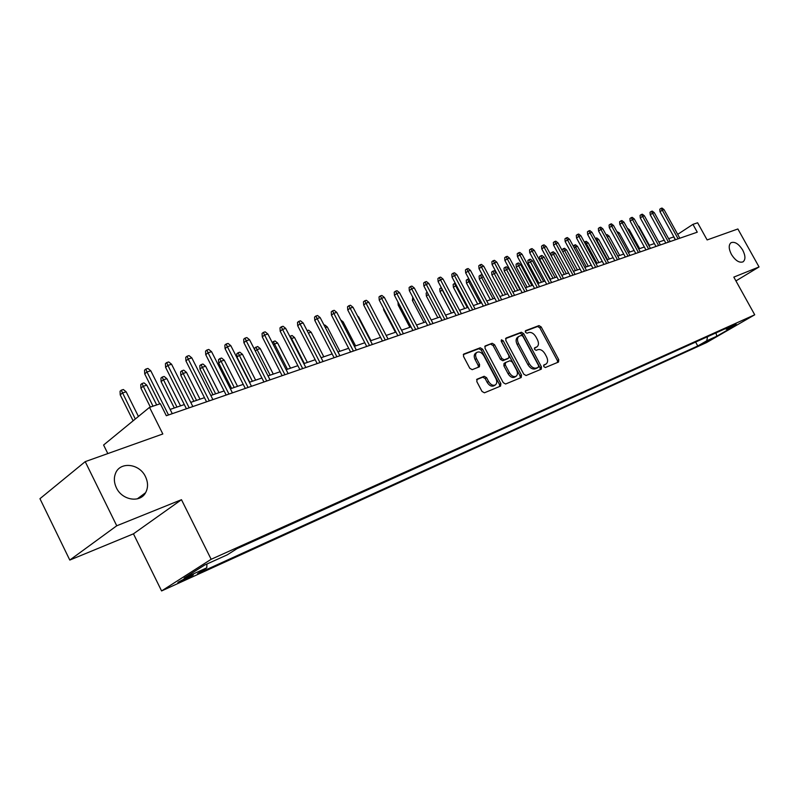 <?xml version="1.0" encoding="UTF-8"?>
<svg xmlns="http://www.w3.org/2000/svg" width="799" height="799" viewBox="0 0 799 799"><rect width="100%" height="100%" fill="white"/><g stroke="black" fill="none" stroke-linecap="round" stroke-linejoin="round"><path stroke-width="1.2" d="M543.769 366.581L545.347 367.52L558.521 362.047L558.761 359.71L541.193 326.941L538.985 325.593L525.632 330.636L525.432 332.264L527.01 333.213L528.748 332.554C531.385 331.975 533.782 333.413 535.919 336.868L537.387 339.625C538.916 342.851 538.806 345.238 537.068 346.776L534.661 347.825L534.591 349.403L536.159 350.342L537.897 349.652C540.524 349.043 542.911 350.461 545.048 353.927L546.526 356.684C548.084 360.009 547.954 362.446 546.126 363.984L543.859 364.983L543.769 366.581M145.498 476.713C139.555 463.43 119.78 461.203 115.426 473.627C113.738 478.122 114.057 482.836 116.374 487.77C122.047 500.324 140.155 503.23 145.588 492.713C148.215 487.809 148.185 482.476 145.498 476.713M742.72 250.107C738.685 243.805 734.77 241.348 730.995 242.726C728.498 244.943 728.638 248.839 731.415 254.392C735.42 260.664 739.305 263.141 743.07 261.832C745.637 259.625 745.517 255.72 742.72 250.107M181.453 581.312L192.879 575.22C194.087 574.291 193.058 574.551 189.802 575.999L178.337 582.111C177.118 583.05 178.157 582.781 181.453 581.312M477.173 379.086L476.813 381.592L482.007 391.43L484.424 392.798L500.564 386.107L500.893 383.63L482.626 349.183L480.249 347.785L463.64 354.117L463.53 356.434L469.772 368.269L472.199 369.667L479.43 366.791L479.57 364.444L476.484 358.621C475.215 355.905 475.315 353.837 476.793 352.439C479.26 351.23 481.607 352.349 483.834 355.785L495.869 378.496C497.198 381.363 497.048 383.49 495.42 384.888C492.993 385.947 490.706 384.798 488.579 381.473L486.561 377.657L484.164 376.279L476.853 379.295M735.929 280.908L759.05 266.946L737.876 228.973L707.125 239.94L697.617 222.781L692.933 224.359L697.267 232.189L166.332 415.72L160.329 403.715L149.533 407.35L103.59 445.023L107.825 453.582M116.744 525.782L69.793 560.069L133.453 533.832L181.473 499.695L116.744 525.782L85.213 461.642L162.826 433.977L149.533 407.35M181.473 499.695L211.156 559.29L754.725 314.786L706.476 342.611L161.588 590.94L211.156 559.29M759.05 266.946L733.822 277.113L754.725 314.786M523.774 374.172L526.072 375.52L541.293 369.178L541.432 366.871L523.655 333.602L521.387 332.244L506.107 338.017L505.787 340.384L523.774 374.172M521.198 377.537L505.597 384.009L503.24 382.651L485.013 348.274L485.113 345.997L492.174 343.28L494.521 344.669L501.852 358.471L504.189 359.84L508.813 357.992L508.933 355.695L501.333 341.403L501.402 339.825L503.18 340.704L521.497 375.111L521.198 377.537M69.793 560.069L39.95 498.696L85.213 461.642M711.47 338.976L700.693 344.699L711.47 338.976M206.941 564.014L206.771 567.819L197.573 573.652L697.767 345.977L706.775 340.774L707.534 336.699M206.771 567.819L184.13 578.096L204.524 565.103L227.286 554.826L236.983 548.683L736.029 323.865L726.691 329.258L736.648 324.764L716.803 336.219L706.775 340.774M133.453 533.832L161.588 590.94M673.877 236.854L668.633 238.691M664.229 240.199L658.825 242.047M654.381 243.565L648.838 245.463M644.354 247.001L638.671 248.948M634.136 250.506L628.304 252.504M623.729 254.072L617.737 256.119M613.123 257.697L606.98 259.805M602.316 261.403L596.004 263.56M591.29 265.178L584.818 267.395M580.054 269.023L573.402 271.3M568.598 272.948L561.767 275.285M556.913 276.953L549.892 279.36M544.988 281.038L537.787 283.505M532.823 285.203L525.422 287.74M520.409 289.458L512.798 292.064M507.735 293.792L499.914 296.479M494.791 298.227L486.751 300.983M481.577 302.751L473.308 305.588M468.074 307.375L459.575 310.292M454.281 312.099L445.542 315.096M440.189 316.933L431.19 320.009M425.777 321.867L416.519 325.033M411.046 326.911L401.517 330.177M395.984 332.074L386.177 335.43M380.564 337.348L370.466 340.813M364.793 342.751L354.396 346.317M348.654 348.284L337.947 351.95M332.134 353.937L321.088 357.722M315.206 359.74L303.83 363.635M297.877 365.672L286.142 369.687M280.109 371.755L268.015 375.9M261.902 377.997L249.438 382.262M243.246 384.389L230.372 388.793M224.1 390.941L210.816 395.495M204.454 397.672L190.751 402.366M184.299 404.574L170.147 409.418M692.933 224.359L677.692 234.357M675.305 239.78L673.747 236.933M695.619 342.072L697.767 345.977M725.242 328.729L726.691 329.258M715.974 332.903L716.803 336.219M543.58 365.383L546.126 363.984M536.918 346.876L534.381 348.254M557.602 362.426L557.372 360.579L539.824 327.84L537.607 326.491L525.213 331.186M540.254 369.627L540.034 367.75L522.276 334.501L520.019 333.143L505.537 338.626M538.376 367.23L538.576 365.562L522.946 336.309L521.357 335.36L518.831 336.429C517.133 338.007 517.043 340.394 518.551 343.59L529.278 363.695C531.455 367.22 533.882 368.649 536.538 367.989L538.376 367.23L537.158 367.989M517.702 337.178L517.452 337.338C515.755 338.916 515.665 341.293 517.163 344.489L518.551 343.59M536.988 368.099L535.14 368.858C532.484 369.528 530.057 368.099 527.879 364.584L517.163 344.489M484.773 346.476L492.174 343.28M507.535 358.791L502.801 360.739L500.464 359.38L493.133 345.577L490.796 344.199M520.309 377.907L520.099 375.989L501.133 340.843M509.482 372.833C511.57 376.099 513.787 377.238 516.134 376.239C517.722 374.891 517.852 372.793 516.534 369.967L512.339 362.097L510.022 360.729L505.597 362.496L505.278 364.913L509.482 372.833L508.084 373.722C510.171 376.988 512.379 378.117 514.736 377.118L516.134 376.239M505.288 362.686L504.009 363.495L503.879 365.812L505.278 364.913M508.084 373.722L503.879 365.812M495.42 384.888L494.022 385.777C491.585 386.836 489.308 385.697 487.18 382.361L485.163 378.556L482.766 377.178L476.603 379.655M475.705 353.158L475.405 353.358C473.937 354.756 473.837 356.823 475.105 359.53L476.484 358.621M478.401 367.23L478.182 365.353L475.105 359.53M499.685 386.466L499.485 384.509L481.248 350.102L478.871 348.714L463.29 354.606M637.972 225.678L639.06 226.526L649.367 245.283M639.06 226.526L638.531 226.696M678.101 238.811L662.291 210.167L660.014 211.715L659.784 209.218L661.053 208.359L662.291 210.167L664.029 209.618L679.819 238.212M660.014 211.715L675.465 239.72M661.053 208.359L662.021 208.06L664.029 209.618M627.255 228.134L629.262 229.683L639.639 248.619M629.262 229.683L628.284 230.002M616.808 231.48L619.285 232.899L629.742 252.005M619.285 232.899L617.837 233.368M606.151 234.896L607.1 234.586L609.128 236.174L607.28 236.764L617.827 256.089M606.681 235.845L607.2 236.814M609.128 236.174L619.654 255.46M595.355 238.472L596.733 237.912L598.781 239.51L596.893 240.109L607.52 259.615M595.684 238.242L596.893 240.109L596.424 240.439M598.781 239.51L609.387 258.976M668.453 242.147L652.523 213.233L650.236 214.791L650.016 212.274L651.285 211.405L652.523 213.233L654.301 212.674L670.201 241.538M650.236 214.791L665.807 243.066M651.285 211.405L652.264 211.096L654.301 212.674M658.626 245.543L642.576 216.359L640.289 217.917L640.059 215.38L641.337 214.512L642.576 216.359L644.384 215.79L660.413 244.923M640.289 217.917L655.969 246.462M641.337 214.512L642.336 214.202L644.384 215.79M648.618 248.998L632.448 219.535L630.151 221.113L629.922 218.546L631.2 217.668L632.448 219.535L634.286 218.956L650.436 248.369M630.151 221.113L645.952 249.927M631.2 217.668L632.219 217.348L634.286 218.956M638.431 252.524L622.131 222.771L619.824 224.359L619.595 221.772L620.883 220.894L622.131 222.771L623.999 222.192L640.279 251.885M619.824 224.359L635.754 253.453M620.883 220.894L621.922 220.564L623.999 222.192M584.359 242.147L586.176 241.288L588.244 242.906L586.326 243.515L597.033 263.211M585.118 241.628L586.326 243.515L585.437 244.134M588.244 242.906L598.93 262.561M628.044 256.119L611.615 226.077L609.307 227.675L609.078 225.058L610.366 224.169L611.615 226.077L613.522 225.478L629.922 255.46M609.307 227.675L625.357 257.048M610.366 224.169L611.425 223.84L613.522 225.478M573.153 245.902L575.43 244.734L577.507 246.362L575.55 246.991L586.346 266.876M574.341 245.083L575.55 246.991L574.241 247.9M577.507 246.362L588.284 266.207M617.457 259.775L600.898 229.443L598.581 231.041L598.361 228.404L599.649 227.515L600.898 229.443L602.846 228.834L619.375 259.116M598.581 231.041L614.761 260.704M599.649 227.515L600.728 227.176L602.846 228.834M562.216 250.646L562.126 249.458L564.474 248.239L566.571 249.887L564.583 250.526L575.46 270.601M563.365 248.599L564.583 250.526L562.816 251.755M566.571 249.887L577.427 269.922M606.671 263.5L589.982 232.869L587.664 234.487L587.435 231.82L588.723 230.921L589.982 232.869L591.959 232.249L608.628 262.831M587.664 234.487L603.964 264.439M588.723 230.921L589.822 230.581L591.959 232.249M551.15 255.63L550.94 253.053L552.189 252.174L553.317 251.815L555.425 253.473L553.397 254.132L564.354 274.407M552.189 252.174L553.397 254.132L551.18 255.68M555.425 253.473L566.371 273.717M595.664 267.305L578.856 236.364L576.528 237.992L576.299 235.296L577.597 234.397L578.856 236.364L580.873 235.735L597.662 266.616M576.528 237.992L592.958 268.244M577.597 234.397L578.716 234.047L580.873 235.735M539.754 259.375L539.535 256.709L540.783 255.83L541.942 255.46L544.069 257.138L539.754 259.375L550.421 279.171M540.783 255.83L553.048 278.282M544.069 257.138L555.095 277.573M584.459 271.181L567.5 239.93L565.173 241.558L564.943 238.841L566.241 237.932L567.5 239.93L569.557 239.281L586.486 270.481M565.173 241.558L581.732 272.119M566.241 237.932L567.39 237.573L569.557 239.281M528.129 263.131L527.919 260.434L529.168 259.545L530.336 259.176L532.494 260.864L528.129 263.131L538.886 283.126M529.168 259.545L541.512 282.227M532.494 260.864L543.61 281.508M573.013 275.136L555.924 243.565L553.597 245.203L553.367 242.457L554.666 241.548L555.924 243.565L558.032 242.906L575.09 274.417M553.597 245.203L570.296 276.074M554.666 241.548L555.834 241.178L558.032 242.906M516.284 266.956L516.064 264.229L517.323 263.34L518.521 262.961L520.688 264.669L516.284 266.956L527.12 287.161M517.323 263.34L529.757 286.252M520.688 264.669L531.894 285.523M561.347 279.171L544.129 247.271L541.782 248.918L541.562 246.152L542.861 245.223L544.129 247.271L546.266 246.591L563.465 278.442M541.782 248.918L558.621 280.109M542.861 245.223L544.049 244.854L546.266 246.591M504.199 270.861L503.989 268.104L505.238 267.206L506.456 266.816L508.653 268.544L504.199 270.861L515.125 291.265M505.238 267.206L517.762 290.357M508.653 268.544L519.939 289.618M549.452 283.285L532.084 251.046L529.737 252.714L529.517 249.907L530.816 248.988L532.084 251.046L534.271 250.367L551.61 282.536M529.737 252.714L546.706 284.234M530.816 248.988L532.034 248.609L534.271 250.367M537.308 287.48L519.799 254.911L517.452 256.579L517.223 253.752L518.531 252.814L519.799 254.911L522.027 254.202L539.515 286.721M517.452 256.579L534.561 288.429M518.531 252.814L519.769 252.434L522.027 254.202M524.913 291.765L507.255 258.846L504.908 260.534L504.688 257.668L505.987 256.729L507.255 258.846L509.532 258.127L527.16 290.986M504.908 260.534L522.156 292.714M505.987 256.729L507.255 256.339L509.532 258.127M496.349 272.509L491.874 274.846L502.881 295.46M491.874 274.846L491.665 272.059L492.913 271.161L505.537 294.551M492.913 271.161L494.162 270.761L496.329 272.469M483.315 276.714L479.3 278.901L490.396 299.735M479.3 278.901L479.09 276.084L480.349 275.186L493.053 298.826M480.349 275.186L481.617 274.776L482.766 275.695M470.002 280.998L466.466 283.046L477.662 304.099M466.466 283.046L466.256 280.199L467.515 279.29L480.319 303.181M467.515 279.29L468.913 278.951M512.259 296.139L494.451 262.861L492.104 264.559L491.884 261.673L493.183 260.724L494.451 262.861L496.778 262.132L514.556 295.34M492.104 264.559L509.492 297.098M493.183 260.724L494.481 260.324L496.778 262.132M456.399 285.383L453.373 287.27L464.658 308.554M453.373 287.27L453.163 284.404L454.421 283.485L467.325 307.635M454.421 283.485L455.25 283.216M499.335 300.604L481.388 266.966L479.03 268.674L478.811 265.747L480.119 264.799L481.388 266.966L483.755 266.227L501.682 299.795M479.03 268.674L496.569 301.563M480.119 264.799L481.437 264.389L483.755 266.227M442.506 289.857L440.009 291.595L451.385 313.098M440.009 291.595L439.8 288.689L441.058 287.76L454.052 312.179M486.142 305.168L468.034 271.161L465.677 272.878L465.457 269.922L466.766 268.963L468.034 271.161L470.461 270.402L488.539 304.339M465.677 272.878L483.365 306.127M466.766 268.963L468.114 268.544L470.461 270.402M428.364 294.531L426.356 296L437.832 317.742M426.356 296L426.157 293.063L427.185 292.304M472.658 309.822L454.401 275.435L452.044 277.173L451.825 274.177L453.133 273.218L454.401 275.435L456.878 274.666L475.115 308.983M452.044 277.173L469.882 310.791M453.133 273.218L454.511 272.789L456.878 274.666M413.942 299.385L412.424 300.494L423.989 322.476M412.424 300.494L412.753 297.128M458.896 314.586L440.469 279.81L438.112 281.558L437.902 278.531L439.21 277.563L440.469 279.81L443.006 279.021L461.393 313.717M438.112 281.558L456.109 315.545M439.21 277.563L440.619 277.123L443.006 279.021M399.2 304.349L398.192 305.098L409.857 327.32M397.982 302.092L398.192 305.098M444.813 319.45L426.237 284.284L423.879 286.032L423.66 282.976L424.968 282.007L426.237 284.284L428.823 283.475L447.37 318.571M423.879 286.032L442.027 320.419M424.968 282.007L426.406 281.558L428.823 283.475M384.129 309.433L383.64 309.792L395.405 332.264M383.64 309.792L383.54 308.314M430.431 324.424L411.685 288.848L409.328 290.616L409.118 287.52L410.426 286.541L411.685 288.848L414.331 288.02L433.038 323.525M409.328 290.616L427.635 325.393M410.426 286.541L411.894 286.082L414.331 288.02M415.71 329.508L396.813 293.523L394.446 295.3L394.237 292.174L395.545 291.186L396.813 293.523L399.51 292.674L418.386 328.589M394.446 295.3L412.923 330.476M395.545 291.186L397.053 290.716L399.51 292.674M357.582 316.074L358.611 316.893L370.976 340.634M358.611 316.893L358.102 317.063M340.694 319.92L343.131 321.877L355.615 345.897M343.131 321.877L341.912 322.277M324.104 325.223L324.823 324.993L327.31 326.981L339.895 351.28M327.31 326.981L325.343 327.61M400.669 334.711L381.592 298.297L379.235 300.084L379.026 296.918L380.334 295.93L381.592 298.297L384.359 297.428L403.405 333.772M379.235 300.084L397.872 335.68M380.334 295.93L381.872 295.45L384.359 297.428M385.278 340.034L366.032 303.191L363.675 304.988L363.465 301.782L364.773 300.784L366.032 303.191L368.858 302.302L388.074 339.066M363.675 304.988L382.471 341.003M364.773 300.784L366.351 300.294L368.858 302.302M369.528 345.478L350.112 308.184L347.755 309.992L347.545 306.756L348.853 305.747L350.112 308.184L352.998 307.275L372.384 344.489M347.755 309.992L366.721 346.446M348.853 305.747L350.461 305.248L352.998 307.275M307.126 330.656L308.614 330.177L311.121 332.194L323.815 356.793M311.121 332.194L308.374 333.083M353.398 351.051L333.812 313.308L331.455 315.126L331.255 311.85L332.554 310.831L333.812 313.308L336.769 312.369L356.334 350.042M331.455 315.126L350.601 352.019M332.554 310.831L334.202 310.322L336.769 312.369M289.837 336.429L292.025 335.49L294.551 337.538L291.535 338.506L304.359 363.455M290.337 336.029L291.535 338.506L291.086 338.856M294.551 337.538L307.365 362.426M336.898 356.753L317.123 318.541L314.776 320.379L314.576 317.053L315.875 316.034L317.123 318.541L320.159 317.593L339.895 355.725M314.776 320.379L334.092 357.722M315.875 316.034L317.563 315.505L320.159 317.593M272.159 342.401L275.036 340.933L277.603 343.001L274.506 343.999L287.45 369.248M273.318 341.483L274.506 343.999L273.418 344.848M277.603 343.001L290.526 368.189M319.99 362.596L300.034 323.905L297.697 325.752L297.498 322.387L298.796 321.368L300.034 323.905L303.141 322.936L323.066 361.538M297.697 325.752L317.183 363.575M298.796 321.368L300.524 320.828L303.141 322.936M254.751 349.932L254.651 348.054L257.658 346.496L260.244 348.594L257.078 349.612L270.132 375.17M255.89 347.066L257.078 349.612L255.31 351.011M260.244 348.594L273.278 374.092M302.671 368.589L282.536 329.408L280.199 331.255L280 327.86L281.298 326.821L282.536 329.408L285.712 328.409L305.817 367.5M280.199 331.255L299.865 369.557M281.298 326.821L283.066 326.272L285.712 328.409M236.993 357.153L236.814 353.777L238.052 352.778L239.85 352.199L242.467 354.317L239.221 355.365L236.993 357.153L249.717 382.162M238.052 352.778L252.404 381.253M242.467 354.317L255.62 380.144M218.716 363.056L218.536 359.63L219.765 358.631L221.613 358.042L224.259 360.189L220.933 361.258L218.716 363.056L231.56 388.384M219.765 358.631L234.237 387.465M224.259 360.189L237.533 386.336M199.99 369.098L199.81 365.642L201.038 364.634L202.936 364.024L205.603 366.202L202.197 367.3L199.99 369.098L212.953 394.756M201.038 364.634L215.62 393.847M205.603 366.202L219.006 392.689M284.923 374.721L264.599 335.031L262.272 336.898L262.072 333.453L263.37 332.414L264.599 335.031L267.865 334.012L288.149 373.602M262.272 336.898L282.127 375.69M263.37 332.414L265.178 331.845L267.865 334.012M266.736 381.013L246.222 340.803L243.895 342.681L243.705 339.195L244.993 338.147L246.222 340.803L249.558 339.755L270.042 379.865M243.895 342.681L263.94 381.972M244.993 338.147L246.851 337.568L249.558 339.755M248.09 387.455L227.375 346.726L225.058 348.614L224.869 345.078L226.157 344.019L227.375 346.726L230.801 345.647L251.475 386.287M225.058 348.614L245.293 388.424M226.157 344.019L228.065 343.43L230.801 345.647M180.794 375.3L180.624 371.795L181.842 370.776L183.78 370.157L186.487 372.364L182.991 373.483L180.794 375.3L193.877 401.298M181.842 370.776L196.534 400.379M186.487 372.364L200.01 399.19M228.953 394.067L208.05 352.788L205.743 354.696L205.563 351.111L206.841 350.052L208.05 352.788L211.565 351.69L232.439 392.868M205.743 354.696L226.167 395.036M206.841 350.052L208.789 349.443L211.565 351.69M161.108 381.662L160.939 378.097L162.157 377.088L164.145 376.449L166.881 378.676L163.296 379.835L161.108 381.662L174.312 407.989M162.157 377.088L176.969 407.081M166.881 378.676L180.524 405.862M209.328 400.848L188.214 359.021L185.927 360.928L185.748 357.293L187.016 356.234L188.214 359.021L191.82 357.882L212.904 399.62M185.927 360.928L206.551 401.817M187.016 356.234L189.023 355.605L191.82 357.882M140.924 388.174L140.764 384.569L141.972 383.55L144.01 382.891L146.776 385.158L143.101 386.336L140.924 388.174L150.362 407.071M141.972 383.55L153.008 406.182M146.776 385.158L156.674 404.943M189.183 407.82L167.87 365.403L165.593 367.33L165.413 363.645L166.681 362.576L167.87 365.403L171.575 364.244L192.849 406.551M165.593 367.33L186.417 408.778M166.681 362.576L168.739 361.937L171.575 364.244M120.22 394.866L120.06 391.21L121.258 390.182L123.356 389.512L126.152 391.8L122.377 393.018L120.22 394.866L133.123 420.803M121.258 390.182L135.311 419.016M126.152 391.8L138.427 416.459M168.509 414.961L146.976 371.964L144.719 373.902L144.549 370.167L145.798 369.088L146.976 371.964L150.781 370.776L172.264 413.662M144.719 373.902L159.73 403.914M145.798 369.088L147.915 368.429L150.781 370.776M544.289 365.093L545.687 364.214M535.13 347.964L536.519 347.076M537.607 326.491L538.985 325.593M539.824 327.84L541.193 326.941M557.372 360.579L558.761 359.71M520.019 333.143L521.387 332.244M522.276 334.501L523.655 333.602M540.034 367.75L541.432 366.871M527.879 364.584L529.278 363.695M535.14 368.858L536.538 367.989M493.133 345.577L494.521 344.669M500.464 359.38L501.852 358.471M502.801 360.739L504.189 359.84M507.235 358.991L508.623 358.092M501.802 341.612L503.18 340.704M520.099 375.989L521.497 375.111M482.766 377.178L484.164 376.279M485.163 378.556L486.561 377.657M487.18 382.361L488.579 381.473M478.182 365.353L479.57 364.444M478.871 348.714L480.249 347.785M481.248 350.102L482.626 349.183M499.485 384.509L500.893 383.63M137.288 498.866L145.588 492.713M537.088 368.049L538.476 367.18M517.452 337.338L518.831 336.429M507.425 358.891L508.813 357.992M504.009 363.495L505.407 362.596M475.405 353.358L476.793 352.439"/></g></svg>
